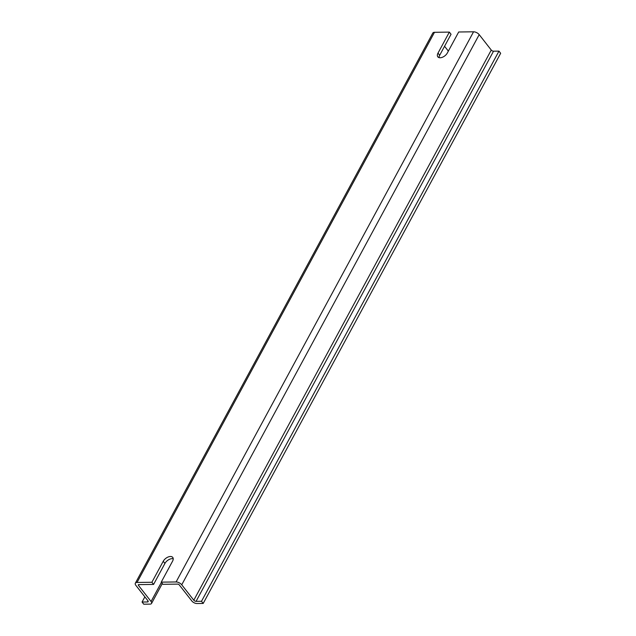 <?xml version="1.0" encoding="UTF-8"?>
<svg xmlns="http://www.w3.org/2000/svg" width="636" height="636" viewBox="0 0 636 636"><rect width="100%" height="100%" fill="white"/><g stroke="black" fill="none" stroke-linecap="round" stroke-linejoin="round"><path stroke-width="0.95" d="M161.226 582.147L176.085 581.956A4.476 2.21 28.4 0 1 181.737 584.794L193.805 600.217A1.789 0.882 28.4 0 0 196.063 601.346L201.501 601.282L203.194 603.445L196.906 603.524A4.031 1.988 28.4 0 1 191.818 600.964L179.193 584.826A1.121 0.549 28.4 0 0 177.778 584.118L162.919 584.309L161.226 582.147L172.579 561.151A6.161 3.554 142 0 0 172.754 557.414A6.161 3.554 142 0 0 168.111 557.017A6.161 3.554 142 0 0 163.237 561.27L151.885 582.266L153.578 584.428L138.72 584.619A1.121 0.549 28.4 0 0 138.298 584.802A1.121 0.549 28.4 0 0 138.433 585.351L138.831 584.611M163.237 561.27L164.931 563.432A6.161 3.554 142 0 1 173.223 558.79M439.691 55.268L451.043 34.272L449.35 32.11L438.005 53.106L439.691 55.268A6.161 3.554 142 0 0 439.047 57.622M164.931 563.432L153.578 584.428M138.433 585.351L151.066 601.489A4.031 1.988 28.4 0 1 151.551 603.445A4.031 1.988 28.4 0 1 150.032 604.12L143.752 604.2L142.059 602.038L147.496 601.966A1.789 0.882 28.4 0 0 148.172 601.672A1.789 0.882 28.4 0 0 147.95 600.797L135.881 585.382A4.476 2.21 28.4 0 1 135.341 583.204A4.476 2.21 28.4 0 1 137.026 582.457L151.885 582.266M176.085 581.956L473.55 31.8L458.691 31.991L447.339 52.987A6.161 3.554 142 0 1 442.473 57.24A6.161 3.554 142 0 1 437.822 56.843A6.161 3.554 142 0 1 438.005 53.106M473.55 31.8A4.476 2.21 28.4 0 1 479.202 34.638L491.27 50.061A1.789 0.882 28.4 0 0 493.536 51.19L498.966 51.126L500.659 53.289L203.194 603.445M201.501 601.282L498.966 51.126M135.341 583.204L432.806 33.048A4.476 2.21 28.4 0 1 434.491 32.301L449.35 32.11M142.059 602.038L144.865 596.854M448.356 51.111L444.564 46.261M181.737 584.794L479.202 34.638M193.805 600.217L491.27 50.061M196.063 601.346L493.536 51.19M137.026 582.457L434.491 32.301M147.496 601.966L148.053 600.941M151.066 601.489L161.401 582.369M151.551 603.445L162.315 583.538"/></g></svg>
